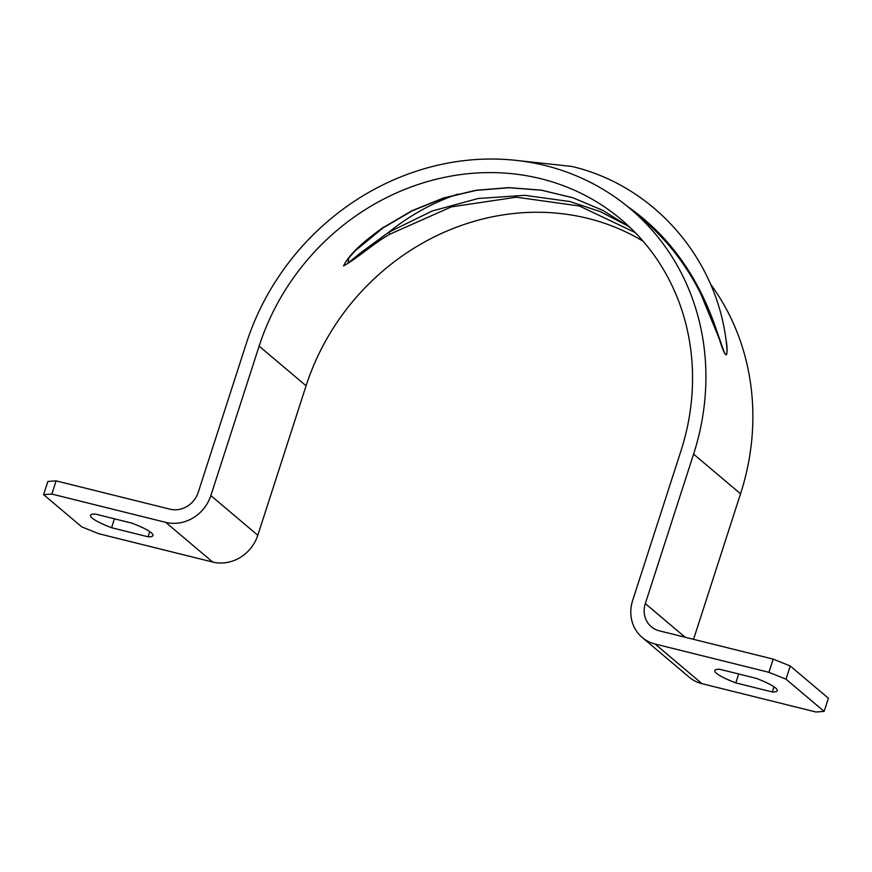 <?xml version="1.0" encoding="UTF-8"?>
<svg xmlns="http://www.w3.org/2000/svg" width="872" height="872" viewBox="0 0 872 872"><rect width="100%" height="100%" fill="white"/><g stroke="black" fill="none" stroke-linecap="round" stroke-linejoin="round"><path stroke-width="1.31" d="M735.815 682.896A32.809 5.515 17.9 0 1 716.479 673.282A32.809 5.515 17.9 0 1 714.789 670.535A32.809 5.515 17.9 0 1 719.673 669.26L756.198 678.34A32.809 5.515 17.9 0 1 775.535 687.954A32.809 5.515 17.9 0 1 777.225 690.7A32.809 5.515 17.9 0 1 772.341 691.976L735.815 682.896L738.693 673.991M772.341 691.976L774.009 686.809M165.745 522.372L212.703 562.048L98.809 533.74L81.75 526.873L43.6 494.642L47.862 481.453L56.113 480.875L51.851 494.064L165.745 522.372A37.496 34.193 -49.8 0 0 210.85 495.59L259.126 346.13A234.317 213.727 130.2 0 1 621.235 219.559A234.317 213.727 130.2 0 1 680.934 450.977L632.658 600.448A37.496 34.193 130.2 0 0 642.206 637.476L689.163 677.152A37.496 34.193 130.2 0 0 702.004 683.681L815.887 711.988L824.138 711.41L785.988 679.179L790.25 665.99L828.4 698.221L824.138 711.41M111.54 527.713L148.066 536.792A32.809 5.515 -162.1 0 0 152.949 535.517A32.809 5.515 -162.1 0 0 151.259 532.77A32.809 5.515 -162.1 0 0 131.923 523.156L95.397 514.077A32.809 5.515 -162.1 0 0 90.514 515.352A32.809 5.515 -162.1 0 0 92.203 518.099A32.809 5.515 -162.1 0 0 111.54 527.713L114.417 518.807M790.25 665.99L773.192 659.123L659.297 630.816A23.435 21.375 130.2 0 1 651.275 626.739A23.435 21.375 130.2 0 1 645.313 603.598L693.589 454.127L740.546 493.792A248.378 226.546 130.2 0 0 710.342 283.825M642.206 637.476A37.496 34.193 130.2 0 0 655.036 644.005L768.93 672.312L785.988 679.179M259.126 346.13L306.083 385.795A234.317 213.727 130.2 0 1 643.144 241.25M306.083 385.795L257.807 535.266A37.496 34.193 -49.8 0 1 212.703 562.048M693.545 639.329L740.546 493.792M693.589 454.127A248.378 226.546 130.2 0 0 630.314 208.811A248.378 226.546 130.2 0 0 246.471 342.979L198.195 492.451A23.435 21.375 -49.8 0 1 169.996 509.183L56.113 480.875M382.645 227.897L412.118 210.653L443.434 198.02L475.894 190.281L508.779 187.633L541.349 190.14L572.893 197.748L602.683 210.283L630.053 227.472L602.748 210.337L573.013 197.824L541.545 190.238L509.019 187.731L476.167 190.379L443.739 198.108L412.434 210.73L382.95 227.963L355.558 250.547L348.8 257.883L347.993 263.115L361.062 252.444L388.738 232.257L390.013 234.121C373.816 243.081 357.912 258.036 343.503 265.927C350.555 251.768 368.158 238.318 382.645 227.897L382.884 227.32L382.645 227.897M635.121 232.486L579.389 205.988L516.377 197.203L451.423 206.86L390.013 234.121M148.066 536.792L149.733 531.626M768.93 672.312L773.192 659.123M51.851 494.064L43.6 494.642M630.314 208.811L643.165 219.679C666.84 239.8 685.992 264.39 700.598 293.428L718.452 336.777C720.882 343.263 724.425 356.147 726.572 354.697C727.433 350.708 727.15 345.225 725.744 338.26M627.306 206.326C654.73 225.39 677.043 249.959 694.243 280.032C702.701 294.954 709.83 310.781 715.629 327.512L723.88 351.372C727.521 359.711 727.281 349.225 726.496 343.95L726.496 343.95C717.427 258.766 654.087 185.725 571.836 166.443L514.578 160.208M628.32 226.197L600.35 211.656L570.016 201.563L524.781 195.317L478.15 198.511L432.152 211.013L388.738 232.257A214.872 195.982 130.2 0 1 457.713 194.14M655.036 644.005L702.004 683.681M645.313 603.598L685.141 637.236M210.85 495.59L257.807 535.266"/></g></svg>
